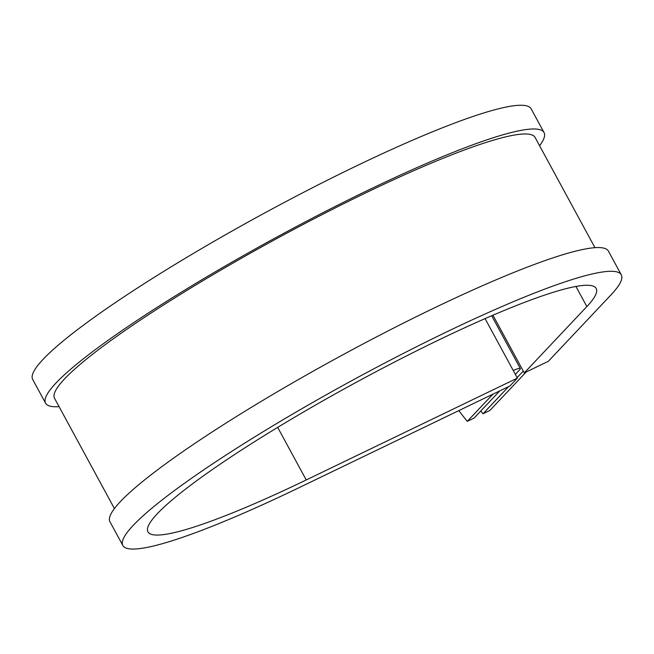 <?xml version="1.0" encoding="UTF-8"?>
<svg xmlns="http://www.w3.org/2000/svg" width="654" height="654" viewBox="0 0 654 654"><rect width="100%" height="100%" fill="white"/><g stroke="black" fill="none" stroke-linecap="round" stroke-linejoin="round"><path stroke-width="0.98" d="M499.779 390.863L474.134 418.045L467.267 421.356L492.903 394.182M515.344 374.366L519.734 369.714A16.325 2.052 151.5 0 0 520.339 368.554A16.325 2.052 151.5 0 0 513.235 370.475M526.168 371.995L489.887 410.442L483.012 413.761A191.27 67.836 -115.7 0 1 480.78 410.998M523.282 371.088L517.11 377.62M508.657 386.588L483.012 413.761M458.83 410.614A191.27 67.836 -115.7 0 0 467.267 421.356M594.944 247.678L535.07 137.414A273.397 34.335 151.5 0 0 278.424 237.688A273.397 34.335 151.5 0 0 54.544 398.319L114.417 508.583M621.3 274.852A283.599 35.618 151.5 0 0 355.081 378.87A283.599 35.618 151.5 0 0 122.846 545.485L109.962 521.769A283.599 35.618 151.5 0 1 342.197 355.155A283.599 35.618 151.5 0 1 608.424 251.128L621.3 274.852A283.599 35.618 151.5 0 1 610.91 294.979L548.322 361.31L524.271 372.911L586.851 306.579A255.035 32.03 151.5 0 0 596.195 288.479A255.035 32.03 151.5 0 0 356.79 382.018A255.035 32.03 151.5 0 0 147.943 531.857A255.035 32.03 151.5 0 0 306.227 479.954L517.379 378.118L485.088 318.629M122.846 545.485A283.599 35.618 151.5 0 0 298.853 487.77L510.006 385.934L517.379 378.118M539.583 145.728A283.599 35.618 151.5 0 0 544.038 132.541L531.154 108.826A283.599 35.618 151.5 0 0 264.935 212.844A283.599 35.618 151.5 0 0 32.7 379.467L45.576 403.183A283.599 35.618 151.5 0 0 59.056 406.633M544.038 132.541A283.599 35.618 151.5 0 0 277.811 236.56A283.599 35.618 151.5 0 0 45.576 403.183M524.271 372.911L492.944 315.22M306.227 479.954L277.68 427.381M586.851 306.579L575.929 286.46M491.677 315.768L520.339 368.554"/></g></svg>
